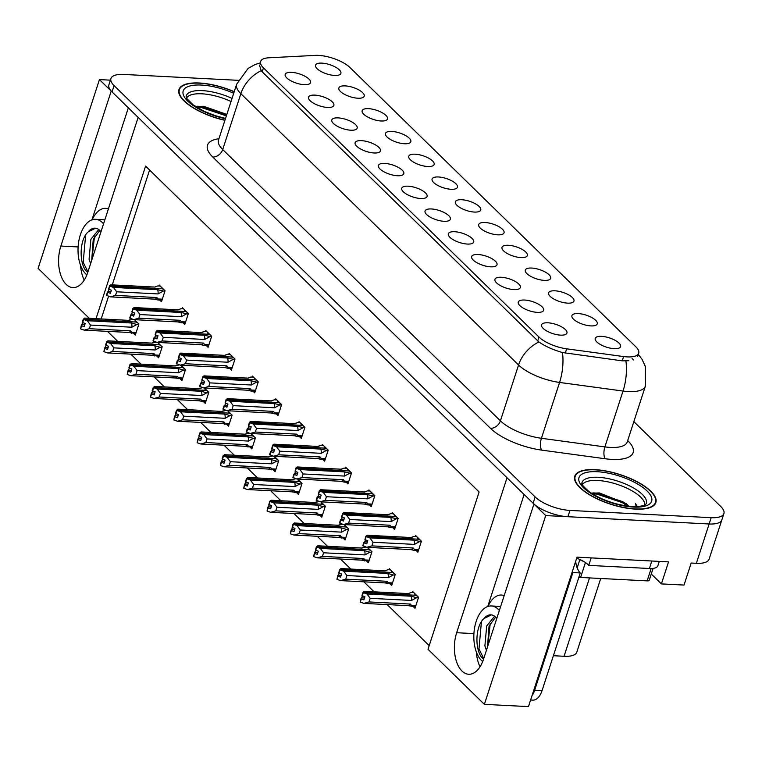 <?xml version="1.0" encoding="UTF-8"?>
<svg xmlns="http://www.w3.org/2000/svg" width="762" height="762" viewBox="0 0 762 762"><rect width="100%" height="100%" fill="white"/><g stroke="black" fill="none" stroke-linecap="round" stroke-linejoin="round"><path stroke-width="1.14" d="M408.099 186.185A13.325 4.858 18 0 0 401.745 189.443A13.325 4.858 18 0 0 420.719 198.52A13.325 4.858 18 0 0 426.377 197.444A13.325 4.858 18 0 0 422.681 190.786A13.325 4.858 18 0 0 408.099 186.185M431.406 208.959A13.325 4.858 18 0 0 425.053 212.207A13.325 4.858 18 0 0 444.027 221.285A13.325 4.858 18 0 0 449.685 220.208A13.325 4.858 18 0 0 445.989 213.55A13.325 4.858 18 0 0 431.406 208.959M454.714 231.724A13.325 4.858 18 0 0 448.361 234.982A13.325 4.858 18 0 0 467.335 244.059A13.325 4.858 18 0 0 472.992 242.983A13.325 4.858 18 0 0 469.287 236.325A13.325 4.858 18 0 0 454.714 231.724M368.522 108.661A13.325 4.858 18 0 0 362.169 111.909A13.325 4.858 18 0 0 381.143 120.987A13.325 4.858 18 0 0 386.801 119.91A13.325 4.858 18 0 0 383.105 113.252A13.325 4.858 18 0 0 368.522 108.661M438.445 176.965A13.325 4.858 18 0 0 432.092 180.213A13.325 4.858 18 0 0 451.066 189.29A13.325 4.858 18 0 0 456.724 188.214A13.325 4.858 18 0 0 453.019 181.556A13.325 4.858 18 0 0 438.445 176.965M291.57 72.342A13.325 4.858 18 0 0 285.207 75.59A13.325 4.858 18 0 0 304.19 84.677A13.325 4.858 18 0 0 309.839 83.601A13.325 4.858 18 0 0 306.143 76.933A13.325 4.858 18 0 0 291.57 72.342M415.138 154.191A13.325 4.858 18 0 0 408.784 157.448A13.325 4.858 18 0 0 427.758 166.526A13.325 4.858 18 0 0 433.416 165.449A13.325 4.858 18 0 0 429.711 158.791A13.325 4.858 18 0 0 415.138 154.191M345.215 85.887A13.325 4.858 18 0 0 338.861 89.135A13.325 4.858 18 0 0 357.845 98.222A13.325 4.858 18 0 0 363.493 97.145A13.325 4.858 18 0 0 359.797 90.478A13.325 4.858 18 0 0 345.215 85.887M524.637 300.038A13.325 4.858 18 0 0 518.284 303.286A13.325 4.858 18 0 0 537.258 312.363A13.325 4.858 18 0 0 542.915 311.287A13.325 4.858 18 0 0 539.21 304.629A13.325 4.858 18 0 0 524.637 300.038M531.676 268.043A13.325 4.858 18 0 0 525.313 271.291A13.325 4.858 18 0 0 544.297 280.368A13.325 4.858 18 0 0 549.954 279.292A13.325 4.858 18 0 0 546.249 272.634A13.325 4.858 18 0 0 531.676 268.043M338.185 117.881A13.325 4.858 18 0 0 331.822 121.129A13.325 4.858 18 0 0 350.806 130.216A13.325 4.858 18 0 0 356.454 129.14A13.325 4.858 18 0 0 352.758 122.472A13.325 4.858 18 0 0 338.185 117.881M578.291 313.582A13.325 4.858 18 0 0 571.929 316.83A13.325 4.858 18 0 0 590.912 325.907A13.325 4.858 18 0 0 596.56 324.831A13.325 4.858 18 0 0 592.865 318.173A13.325 4.858 18 0 0 578.291 313.582M391.83 131.426A13.325 4.858 18 0 0 385.477 134.674A13.325 4.858 18 0 0 404.451 143.751A13.325 4.858 18 0 0 410.108 142.685A13.325 4.858 18 0 0 406.403 136.017A13.325 4.858 18 0 0 391.83 131.426M508.368 245.269A13.325 4.858 18 0 0 502.006 248.526A13.325 4.858 18 0 0 520.989 257.604A13.325 4.858 18 0 0 526.647 256.527A13.325 4.858 18 0 0 522.942 249.86A13.325 4.858 18 0 0 508.368 245.269M314.877 95.117A13.325 4.858 18 0 0 308.515 98.365A13.325 4.858 18 0 0 327.498 107.442A13.325 4.858 18 0 0 333.146 106.366A13.325 4.858 18 0 0 329.451 99.708A13.325 4.858 18 0 0 314.877 95.117M461.753 199.73A13.325 4.858 18 0 0 455.4 202.987A13.325 4.858 18 0 0 474.374 212.065A13.325 4.858 18 0 0 480.031 210.988A13.325 4.858 18 0 0 476.326 204.33A13.325 4.858 18 0 0 461.753 199.73M384.791 163.42A13.325 4.858 18 0 0 378.438 166.668A13.325 4.858 18 0 0 397.421 175.746A13.325 4.858 18 0 0 403.069 174.679A13.325 4.858 18 0 0 399.374 168.011A13.325 4.858 18 0 0 384.791 163.42M485.061 222.504A13.325 4.858 18 0 0 478.698 225.752A13.325 4.858 18 0 0 497.681 234.829A13.325 4.858 18 0 0 503.339 233.753A13.325 4.858 18 0 0 499.634 227.095A13.325 4.858 18 0 0 485.061 222.504M554.984 290.808A13.325 4.858 18 0 0 548.621 294.065A13.325 4.858 18 0 0 567.604 303.143A13.325 4.858 18 0 0 573.262 302.066A13.325 4.858 18 0 0 569.557 295.399A13.325 4.858 18 0 0 554.984 290.808M361.493 140.656A13.325 4.858 18 0 0 355.13 143.904A13.325 4.858 18 0 0 374.113 152.981A13.325 4.858 18 0 0 379.762 151.905A13.325 4.858 18 0 0 376.066 145.247A13.325 4.858 18 0 0 361.493 140.656M601.599 336.347A13.325 4.858 18 0 0 595.236 339.595A13.325 4.858 18 0 0 614.22 348.682A13.325 4.858 18 0 0 619.868 347.605A13.325 4.858 18 0 0 616.172 340.938A13.325 4.858 18 0 0 601.599 336.347M478.022 254.498A13.325 4.858 18 0 0 471.668 257.747A13.325 4.858 18 0 0 490.642 266.824A13.325 4.858 18 0 0 496.3 265.748A13.325 4.858 18 0 0 492.595 259.09A13.325 4.858 18 0 0 478.022 254.498M501.329 277.263A13.325 4.858 18 0 0 494.976 280.521A13.325 4.858 18 0 0 513.95 289.598A13.325 4.858 18 0 0 519.608 288.522A13.325 4.858 18 0 0 515.903 281.854A13.325 4.858 18 0 0 501.329 277.263M321.916 63.122A13.325 4.858 18 0 0 315.554 66.37A13.325 4.858 18 0 0 334.537 75.448A13.325 4.858 18 0 0 340.185 74.371A13.325 4.858 18 0 0 336.49 67.713A13.325 4.858 18 0 0 321.916 63.122M547.945 322.802A13.325 4.858 18 0 0 541.582 326.06A13.325 4.858 18 0 0 560.565 335.137A13.325 4.858 18 0 0 566.223 334.061A13.325 4.858 18 0 0 562.518 327.393A13.325 4.858 18 0 0 547.945 322.802M318.63 55.397A23.984 8.753 18 0 0 315.335 55.388L268.767 57.798A23.984 8.753 18 0 0 260.614 61.493A23.984 8.753 18 0 0 263.462 67.875L538.982 337.042A23.984 8.753 18 0 0 566.671 348.825L623.621 356.559A23.984 8.753 18 0 0 638.708 353.216A23.984 8.753 18 0 0 635.87 346.834L349.958 67.523A23.984 8.753 18 0 0 318.63 55.397M110.414 80.153L99.441 79.591L111.214 91.097L60.865 246.05A28.423 15.707 -87.1 0 0 72.876 287.588A28.423 15.707 -87.1 0 0 87.792 272.348L138.141 117.396L507.016 477.764L456.667 632.717A28.423 15.707 -87.1 0 0 468.678 674.256A28.423 15.707 -87.1 0 0 483.594 659.016L533.943 504.063L545.725 515.579L709.136 523.98A26.651 9.725 18 0 0 721.852 519.884A26.651 9.725 18 0 1 709.136 523.98L567.909 516.712A26.651 9.725 18 0 1 533.105 503.244L112.062 91.916A26.651 9.725 18 0 1 108.899 84.82L110.938 78.534A26.651 9.725 18 0 0 114.1 85.63L535.143 496.948A26.651 9.725 18 0 0 569.947 510.426L711.175 517.684A26.651 9.725 18 0 0 723.9 513.588A26.651 9.725 18 0 0 720.738 506.492L633.851 421.615M80.572 265.424A28.423 15.707 -87.1 0 0 84.23 280.102M545.725 515.579L484.384 704.345L528.457 706.612L577.015 557.165L668.55 561.87L661.397 583.902L651.272 574.005M723.9 513.588L709.079 559.213A26.651 9.725 18 0 1 696.354 563.299L691.182 563.042L684.019 585.064L661.397 583.902M89.249 318.325L38.1 268.367L99.441 79.591M484.384 704.345L428.015 649.272L479.127 491.966L145.59 166.126L96.022 318.678M600.732 578.482L576.786 652.177A26.651 9.725 -162 0 1 564.061 656.273L553.383 655.72M107.48 331.356L117.729 341.366M130.788 354.12L141.037 364.131M154.095 376.895L164.344 386.896M177.403 399.659L187.652 409.67M200.711 422.434L210.96 432.435M224.018 445.198L234.267 455.209M247.326 467.963L257.575 477.974M270.634 490.738L280.873 500.748M293.942 513.502L304.181 523.513M317.249 536.277L327.489 546.287M340.557 559.041L350.796 569.052M363.865 581.816L374.104 591.826M387.172 604.58L429.197 645.643M149.581 170.031L112.271 284.874M108.575 296.228L101.194 318.945M273.387 469.954L275.158 471.678L278.73 460.667L274.244 456.286M320.002 515.493L321.764 517.217L325.345 506.206L320.859 501.825M343.31 538.267L345.072 539.982L348.653 528.971L344.167 524.589M366.617 561.032L368.379 562.756L371.961 551.745L367.475 547.364M389.925 583.797L391.687 585.521L395.268 574.51L389.382 568.757L389.049 569.776M296.694 492.728L298.466 494.443L302.038 483.432L297.551 479.05M250.079 447.189L251.851 448.913L255.422 437.893L250.936 433.521M226.771 424.415L228.543 426.139L232.115 415.128L227.638 410.747M203.473 401.65L205.235 403.374L208.807 392.354L204.33 387.982M180.165 378.876L181.928 380.6L185.499 369.589L181.023 365.208M156.858 356.111L158.62 357.835L162.192 346.824L157.715 342.443M133.55 333.337L135.312 335.061L138.894 324.05L134.407 319.669M413.233 606.571L414.995 608.295L418.576 597.284L412.69 591.531L412.356 592.541M299.561 436.664L301.323 438.388L304.905 427.377L299.009 421.624L298.685 422.634M346.177 482.203L347.939 483.927L351.52 472.916L345.624 467.163L345.3 468.173M369.484 504.968L371.246 506.692L374.828 495.681L368.932 489.928L368.608 490.947M392.792 527.742L394.554 529.466L398.126 518.455L392.24 512.693L391.906 513.712M322.869 459.429L324.631 461.153L328.212 450.142L322.316 444.389L321.993 445.408M276.254 413.89L278.016 415.614L281.597 404.603L275.701 398.85L275.377 399.869M252.946 391.125L254.708 392.849L258.289 381.838L252.393 376.085L252.07 377.095M229.638 368.351L231.4 370.075L234.982 359.064L229.086 353.311L228.762 354.33M206.331 345.586L208.093 347.31L211.674 336.299L205.788 330.546L205.454 331.556M183.023 322.821L184.785 324.536L188.366 313.525L182.48 307.772L182.147 308.791M159.715 300.047L161.477 301.771L165.059 290.76L159.172 285.007L158.839 286.017M416.1 550.507L417.862 552.231L421.434 541.22L415.547 535.467L415.214 536.486M128.34 107.823L91.935 219.847M108.394 208.95A28.423 15.707 -87.1 0 0 105.642 208.359A28.423 15.707 -87.1 0 0 92.183 219.761M524.132 494.49L487.737 606.514M487.985 606.428A28.423 15.707 92.9 0 1 501.444 595.027A28.423 15.707 92.9 0 1 504.196 595.617M480.031 666.769A28.423 15.707 92.9 0 1 476.374 652.082M234.229 91.659A42.634 15.554 18 0 0 199.33 83.001A42.634 15.554 18 0 0 178.965 89.554A42.634 15.554 18 0 0 224.914 120.329M595.132 469.668A42.634 15.554 18 0 0 574.767 476.221A42.634 15.554 18 0 0 592.75 496.662A42.634 15.554 18 0 0 635.518 509.121A42.634 15.554 18 0 0 655.872 502.568A42.634 15.554 18 0 0 637.899 482.127A42.634 15.554 18 0 0 595.132 469.668M628.869 360.712L622.23 360.845L562.451 352.53C552.974 349.806 545.125 346.291 538.915 341.976L262.185 71.799L261.204 70.675L259.451 65.065M632.06 358.531L633.593 359.959M238.201 80.324L123.663 74.438A26.651 9.725 18 0 0 110.938 78.534M367.351 541.972L364.731 541.839L363.817 542.573L366.751 543.811L367.779 540.668L365.188 539.763L366.208 536.61L369.837 537.886L373.056 542.258L371.885 545.878L413.261 548.002L414.347 549.421L414.004 550.402L410.975 549.602L366.77 547.326L362.798 545.716L363.817 542.573M420.367 540.172L418.69 539.229L366.208 536.61M421.253 541.782L414.042 540.163L369.837 537.886M419.395 541.677L414.442 544.392L373.056 542.258M416.662 536.553L414.004 536.419L411.347 537.534L367.151 535.257L365.865 536.277L418.471 539.22M418.348 538.201L417.595 538.163L418.519 539.067M365.389 539.829L364.731 541.839M414.442 544.392A6.039 3.334 -87.1 0 0 414.042 540.163M371.885 545.878L366.77 547.326M363.141 546.049L364.16 542.906M413.261 548.002A6.039 3.334 92.9 0 1 410.975 549.602M365.865 536.277L365.15 539.525M365.188 539.763L366.122 536.524M365.95 536.362L364.931 539.506M413.804 592.617L411.147 592.484L408.48 593.588L364.284 591.322L362.998 592.341L415.614 595.284M363.083 592.426L361.979 595.484L362.998 592.341M362.522 595.894L360.959 598.627L360.274 602.113L361.302 598.97L363.893 599.875L364.912 596.732L362.236 595.732L363.255 592.588L366.979 593.95L370.199 598.322L369.027 601.932L410.404 604.066A6.039 3.334 92.9 0 1 408.108 605.657L415.519 606.685M362.321 595.817L363.341 592.674M417.5 596.236L415.833 595.293L363.255 592.588M415.481 594.265L414.738 594.227L415.661 595.132M410.404 604.066L411.48 605.476L411.147 606.457M369.027 601.932L363.912 603.39L408.108 605.657M360.274 602.113L363.912 603.39M366.979 593.95L411.175 596.217A6.039 3.334 92.9 0 1 411.575 600.446L370.199 598.322M411.175 596.217L416.528 597.741L411.575 600.446M416.528 597.741L418.395 597.837M361.874 597.903L364.493 598.037M344.043 519.208L341.424 519.074L340.509 519.798L343.443 521.046L344.472 517.903L341.881 516.988L342.9 513.845L346.529 515.122L349.758 519.494L348.577 523.103L389.953 525.237L391.039 526.647L390.696 527.628L387.668 526.828L343.462 524.561L339.49 522.951L340.509 519.798M397.059 517.408L395.383 516.465L342.9 513.845M397.945 519.008L390.735 517.388L346.529 515.122M396.088 518.912L391.135 521.618L349.758 519.494M393.354 513.788L390.696 513.655L388.039 514.76L343.843 512.493L342.557 513.512L395.164 516.455M395.04 515.436L394.287 515.398L395.211 516.293M342.081 517.065L341.424 519.074M391.135 521.618A6.039 3.334 -87.1 0 0 390.735 517.388M348.577 523.103L343.462 524.561M339.833 523.284L340.852 520.141M389.953 525.237A6.039 3.334 92.9 0 1 387.668 526.828M342.557 513.512L341.843 516.75M341.881 516.988L342.814 513.759M342.643 513.598L341.624 516.741M320.735 496.443L318.116 496.3L317.202 497.034L320.135 498.281L321.164 495.129L318.573 494.224L319.592 491.08L323.221 492.347L326.45 496.719L325.269 500.339L366.646 502.463L367.732 503.882L367.389 504.863L364.36 504.063L320.154 501.787L316.182 500.177L317.202 497.034M373.751 494.633L372.075 493.69L319.592 491.08M374.647 496.243L367.427 494.624L323.221 492.347M372.78 496.138L367.827 498.853L326.45 496.719M370.046 491.023L367.389 490.88L364.731 491.995L320.535 489.718L319.249 490.738L371.856 493.681M371.732 492.662L370.98 492.623L371.913 493.528M318.773 494.29L318.116 496.3M367.827 498.853A6.039 3.334 -87.1 0 0 367.427 494.624M325.269 500.339L320.154 501.787M316.525 500.51L317.544 497.367M366.646 502.463A6.039 3.334 92.9 0 1 364.36 504.063M319.249 490.738L318.535 493.986M318.573 494.224L319.507 490.985M319.335 490.823L318.316 493.976M297.428 473.669L294.808 473.535L293.894 474.259L296.837 475.507L297.856 472.364L295.265 471.449L296.285 468.306L299.923 469.582L303.143 473.954L301.962 477.564L343.338 479.698L344.424 481.108L344.081 482.089L341.052 481.289L296.856 479.022L292.875 477.412L293.894 474.259M350.444 471.868L348.767 470.926L296.285 468.306M351.339 473.469L344.119 471.849L299.923 469.582M349.472 473.373L344.519 476.079L303.143 473.954M346.739 468.249L344.081 468.116L341.424 469.221L297.228 466.954L295.942 467.973L348.548 470.916M348.425 469.897L347.672 469.859L348.605 470.764M295.466 471.526L294.808 473.535M344.519 476.079A6.039 3.334 -87.1 0 0 344.119 471.849M301.962 477.564L296.856 479.022M293.218 477.745L294.237 474.602M343.338 479.698A6.039 3.334 92.9 0 1 341.052 481.289M295.942 467.973L295.227 471.211M295.265 471.449L296.199 468.22M296.027 468.058L295.008 471.202M390.496 569.852L387.839 569.709L385.172 570.824L340.976 568.547L339.69 569.566L392.306 572.51M339.785 569.652L338.757 572.805L339.69 569.566M339.214 573.119L337.652 575.862L336.966 579.349L337.995 576.196L340.585 577.11L341.605 573.957L338.928 572.967L339.947 569.824L343.672 571.176L346.891 575.548L345.719 579.168L387.096 581.292A6.039 3.334 92.9 0 1 384.8 582.892L392.211 583.921M339.014 573.053L340.033 569.909M394.192 573.462L392.525 572.519L339.947 569.824M392.173 571.49L391.43 571.452L392.354 572.357M387.096 581.292L388.172 582.711L387.839 583.692M345.719 579.168L340.604 580.615L384.8 582.892M336.966 579.349L340.604 580.615M343.672 571.176L387.868 573.453A6.039 3.334 92.9 0 1 388.268 577.682L346.891 575.548M387.868 573.453L393.221 574.977L388.268 577.682M393.221 574.977L395.087 575.072M338.566 575.139L341.185 575.272M365.874 547.011L361.864 548.049L317.668 545.783L316.478 546.887L368.998 549.745M316.478 546.887L315.449 550.031L316.382 546.802M315.906 550.354L314.344 553.088L313.668 556.574L314.687 553.431L317.278 554.336L318.297 551.193L315.62 550.193L316.64 547.049L320.364 548.411L323.583 552.783L322.412 556.393L363.788 558.527A6.039 3.334 92.9 0 1 361.493 560.118L368.903 561.146M315.706 550.288L316.735 547.135M370.894 550.697L369.218 549.754L316.64 547.049M368.875 548.726L368.122 548.688L369.046 549.592M363.788 558.527L364.865 559.946L364.531 560.927M322.412 556.393L317.297 557.851L361.493 560.118M313.668 556.574L317.297 557.851M320.364 548.411L364.56 550.678A6.039 3.334 92.9 0 1 364.96 554.907L323.583 552.783M364.56 550.678L369.913 552.202L364.96 554.907M369.913 552.202L371.78 552.298M315.258 552.364L317.878 552.498M342.567 524.246L338.557 525.285L294.361 523.008L293.17 524.113L345.691 526.971M293.17 524.113L292.141 527.266L293.075 524.027M292.608 527.59L291.036 530.323L290.36 533.81L291.379 530.657L293.97 531.571L294.989 528.418L292.313 527.428L293.332 524.285L297.056 525.637L300.276 530.009L299.104 533.629L340.481 535.753A6.039 3.334 92.9 0 1 338.185 537.353L345.596 538.382M292.398 527.514L293.427 524.37M347.586 527.923L345.91 526.98L293.332 524.285M345.567 525.951L344.815 525.913L345.738 526.818M340.481 535.753L341.567 537.172L341.224 538.153M299.104 533.629L293.989 535.076L338.185 537.353M290.36 533.81L293.989 535.076M297.056 525.637L341.252 527.914A6.039 3.334 92.9 0 1 341.652 532.143L300.276 530.009M341.252 527.914L346.605 529.438L341.652 532.143M346.605 529.438L348.472 529.533M291.951 529.6L294.57 529.733M319.259 501.472L315.258 502.51L271.053 500.243L269.862 501.348L322.383 504.206M269.862 501.348L268.834 504.492L269.767 501.263M269.3 504.815L267.729 507.559L267.052 511.035L268.072 507.892L270.662 508.797L271.682 505.654L269.005 504.663L270.024 501.51L273.748 502.872L276.968 507.244L275.796 510.854L317.173 512.988A6.039 3.334 92.9 0 1 314.877 514.579L322.288 515.607M269.091 504.749L270.119 501.596M324.279 505.158L322.602 504.215L270.024 501.51M322.259 503.187L321.507 503.149L322.431 504.053M317.173 512.988L318.259 514.407L317.916 515.388M275.796 510.854L270.681 512.312L314.877 514.579M267.052 511.035L270.681 512.312M273.748 502.872L317.945 505.149A6.039 3.334 92.9 0 1 318.345 509.368L276.968 507.244M317.945 505.149L323.298 506.663L318.345 509.368M323.298 506.663L325.164 506.759M268.643 506.825L271.262 506.959M103.556 223.838A28.956 16.002 -87.1 0 0 102.394 222.58A28.956 16.002 -87.1 0 0 95.545 219.304A28.956 16.002 -87.1 0 0 78.829 240.925A28.956 16.002 -87.1 0 0 85.735 273.863A28.956 16.002 -87.1 0 0 86.878 274.872M91.697 260.356L93.24 239.373L99.832 230.438A20.079 11.087 -87.1 0 0 95.098 228.171A20.079 11.087 -87.1 0 0 88.221 231.858L95.545 228.209M90.621 263.642L89.078 259.213L90.897 239.258L98.784 229.553M100.984 231.753A20.079 11.087 -87.1 0 0 99.841 230.438M87.763 272.463L85.639 270.443C78.838 261.347 79.762 238.963 88.221 231.858M87.954 271.853L83.182 262.338L85.649 234.877M91.926 259.642L94.45 236.791M499.358 610.505A28.956 16.002 -87.1 0 0 498.196 609.248A28.956 16.002 -87.1 0 0 491.347 605.961A28.956 16.002 -87.1 0 0 474.631 627.593A28.956 16.002 -87.1 0 0 481.536 660.53A28.956 16.002 -87.1 0 0 482.679 661.54M487.49 647.024L489.042 626.04L495.633 617.106A20.079 11.087 -87.1 0 0 490.899 614.839A20.079 11.087 -87.1 0 0 484.022 618.525L491.347 614.877M486.423 650.31L484.88 645.881L486.699 625.926L494.586 616.22M496.786 618.42A20.079 11.087 -87.1 0 0 495.643 617.106M483.556 659.13L481.441 657.111C474.64 648.014 475.564 625.621 484.022 618.525M532 695.706A17.764 9.82 -87.1 0 0 534.648 690.229L572.881 572.557A17.764 9.82 92.9 0 1 572.233 571.862M575.681 561.27A17.764 9.82 -87.1 0 0 580.282 572.938L572.881 572.557M530.6 700.021L532.724 700.135A17.764 9.82 -87.1 0 0 542.049 690.61L580.282 572.938M651.815 561.013L649.386 568.5A17.764 6.487 18 0 0 657.863 565.766L659.282 561.394M578.025 557.222L577.586 558.575L576.577 558.527M591.179 557.898L588.75 565.385A17.764 6.487 18 0 0 577.586 558.575M649.386 568.5L588.75 565.385M483.756 658.511L478.984 649.005L481.441 621.535M487.728 646.309L490.252 623.459M186.576 98.05A32.871 11.992 -162 0 1 201.911 93.812A32.871 11.992 -162 0 1 231.038 101.489M226.828 114.424L203.625 106.289L195.501 106.509M224.961 120.167A42.196 15.392 -162 0 1 179.394 89.687A42.196 15.392 -162 0 1 199.539 83.201A42.196 15.392 -162 0 1 234.172 91.821M208.769 113.309L217.532 116.386M196.615 107.223L201.13 107.432L226.362 115.872M197.063 106.232L201.454 106.451L226.676 114.891M582.378 484.718A32.871 11.992 -162 0 1 597.713 480.479A32.871 11.992 -162 0 1 629.698 489.566A32.871 11.992 -162 0 1 644.719 504.977M628.698 506.073L628.869 506.282A22.203 8.106 18 0 0 628.698 506.073L626.202 503.653L599.427 492.947L591.302 493.176M595.341 469.868A42.196 15.392 -162 0 1 637.661 482.203A42.196 15.392 -162 0 1 655.453 502.434A42.196 15.392 -162 0 1 635.308 508.911A42.196 15.392 -162 0 1 592.979 496.586A42.196 15.392 -162 0 1 575.196 476.355A42.196 15.392 -162 0 1 595.341 469.868M604.571 499.977L613.334 503.053M578.901 577.196A4.439 1.619 18 0 0 580.596 577.453L647.138 580.873A4.439 1.619 18 0 0 649.262 580.187L653.091 568.395M580.025 559.584A4.439 1.619 18 0 0 583.416 561.299M637.222 506.578L635.527 503.606L636.175 506.616M635.527 503.606L637.032 506.587M592.407 493.881L596.932 494.1L622.383 502.663L627.65 506.139M592.865 492.9L597.256 493.119L622.697 501.682L627.431 504.749M274.12 450.904L271.51 450.761L270.586 451.495L273.529 452.742L274.549 449.59L271.958 448.685L272.977 445.541L276.616 446.808L279.835 451.18L278.654 454.8L320.03 456.924L321.116 458.343L320.773 459.324L317.744 458.524L273.548 456.248L269.567 454.638L270.586 451.495M327.136 449.094L325.46 448.151L272.977 445.541M328.031 450.704L320.812 449.085L276.616 446.808M326.165 450.609L321.212 453.314L279.835 451.18M323.44 445.484L320.773 445.341L318.116 446.456L273.92 444.179L272.634 445.198L325.241 448.142M325.117 447.123L324.364 447.084L325.298 447.989M272.158 448.751L271.51 450.761M321.212 453.314A6.039 3.334 -87.1 0 0 320.812 449.085M278.654 454.8L273.548 456.248M269.91 454.981L270.939 451.828M320.03 456.924A6.039 3.334 92.9 0 1 317.744 458.524M272.634 445.198L271.92 448.447M271.958 448.685L272.891 445.456M272.72 445.284L271.701 448.437M250.812 428.13L248.202 427.996L247.279 428.72L250.222 429.968L251.241 426.825L248.65 425.91L249.669 422.767L253.308 424.043L256.527 428.415L255.346 432.025L296.732 434.159L297.809 435.569L297.466 436.55L294.437 435.75L250.241 433.483L246.259 431.873L247.279 428.72M303.828 426.329L302.152 425.387L249.669 422.767M304.724 427.93L297.504 426.31L253.308 424.043M302.857 427.834L297.904 430.54L256.527 428.415M300.133 422.71L297.475 422.577L294.808 423.682L250.612 421.415L249.326 422.434L301.933 425.377M301.809 424.358L301.057 424.32L301.99 425.225M248.85 425.987L248.202 427.996M297.904 430.54A6.039 3.334 -87.1 0 0 297.504 426.31M255.346 432.025L250.241 433.483M246.602 432.206L247.631 429.063M296.732 434.159A6.039 3.334 92.9 0 1 294.437 435.75M249.326 422.434L248.612 425.672M248.65 425.91L249.584 422.681M249.412 422.519L248.393 425.663M227.505 405.365L224.895 405.232L223.971 405.955L226.914 407.203L227.933 404.05L225.342 403.146L226.362 400.002L230 401.269L233.22 405.641L232.039 409.261L273.425 411.385L274.501 412.804L274.158 413.785L271.129 412.985L226.933 410.708L222.952 409.099L223.971 405.955M280.521 403.555L278.844 402.612L226.362 400.002M281.416 405.165L274.196 403.546L230 401.269M279.549 405.07L274.596 407.775L233.22 405.641M276.825 399.945L274.168 399.802L271.501 400.917L227.305 398.64L226.019 399.659L278.625 402.603M278.501 401.584L277.759 401.545L278.682 402.45M225.542 403.212L224.895 405.232M274.596 407.775A6.039 3.334 -87.1 0 0 274.196 403.546M232.039 409.261L226.933 410.708M223.295 409.442L224.323 406.289M273.425 411.385A6.039 3.334 92.9 0 1 271.129 412.985M226.019 399.659L225.304 402.908M225.342 403.146L226.276 399.917M226.104 399.745L225.085 402.898M295.961 478.707L291.951 479.746L247.745 477.469L246.555 478.574L299.075 481.432M246.555 478.574L245.526 481.727L246.459 478.488M245.993 482.051L244.421 484.784L243.745 488.271L244.764 485.118L247.355 486.032L248.374 482.879L245.697 481.889L246.717 478.746L250.441 480.098L253.66 484.48L252.489 488.09L293.865 490.214A6.039 3.334 92.9 0 1 291.57 491.814L298.98 492.843M245.783 481.975L246.812 478.831M300.971 482.394L299.295 481.451L246.717 478.746M298.952 480.412L298.199 480.374L299.123 481.279M293.865 490.214L294.951 491.633L294.608 492.614M252.489 488.09L247.374 489.537L291.57 491.814M243.745 488.271L247.374 489.537M250.441 480.098L294.637 482.375A6.039 3.334 92.9 0 1 295.037 486.604L253.66 484.48M294.637 482.375L299.99 483.899L295.037 486.604M299.99 483.899L301.857 483.994M245.335 484.06L247.955 484.194M272.653 455.933L268.643 456.971L224.438 454.704L223.247 455.809L275.768 458.667M223.247 455.809L222.133 458.867L223.161 455.724M222.685 459.276L221.113 462.02L220.437 465.496L221.456 462.353L224.047 463.258L225.066 460.115L222.39 459.124L223.409 455.971L227.133 457.333L230.353 461.705L229.181 465.325L270.558 467.449A6.039 3.334 92.9 0 1 268.262 469.049L275.673 470.068M222.475 459.21L223.504 456.057M277.663 459.619L275.987 458.676L223.409 455.971M275.644 457.648L274.892 457.61L275.815 458.514M270.558 467.449L271.643 468.868L271.301 469.849M229.181 465.325L224.066 466.773L268.262 469.049M220.437 465.496L224.066 466.773M227.133 457.333L271.329 459.61A6.039 3.334 92.9 0 1 271.729 463.829L230.353 461.705M271.329 459.61L276.682 461.124L271.729 463.829M276.682 461.124L278.549 461.22M222.028 461.286L224.647 461.42M249.345 433.168L245.335 434.207L201.13 431.93L199.939 433.045L252.46 435.893M199.939 433.045L198.825 436.102L199.854 432.949M199.377 436.512L197.806 439.245L197.129 442.732L198.149 439.588L200.739 440.493L201.759 437.35L199.082 436.35L200.111 433.207L203.825 434.569L207.045 438.941L205.873 442.551L247.25 444.675A6.039 3.334 92.9 0 1 244.954 446.275L252.365 447.304M199.168 436.435L200.196 433.292M254.356 436.855L252.679 435.912L200.111 433.207M252.336 434.873L251.584 434.835L252.508 435.74M247.25 444.675L248.336 446.094L247.993 447.075M205.873 442.551L200.758 443.998L244.954 446.275M197.129 442.732L200.758 443.998M203.825 434.569L248.021 436.836A6.039 3.334 92.9 0 1 248.422 441.065L207.045 438.941M248.021 436.836L253.375 438.36L248.422 441.065M253.375 438.36L255.241 438.455M198.72 438.521L201.339 438.655M204.197 382.591L201.587 382.457L200.663 383.181L203.606 384.429L204.626 381.286L202.035 380.371L203.054 377.228L206.692 378.504L209.912 382.876L208.74 386.486L250.117 388.62L251.193 390.03L250.86 391.011L247.821 390.211L203.625 387.944L199.644 386.334L200.663 383.181M257.213 380.79L255.537 379.847L203.054 377.228M258.108 382.391L250.888 380.771L206.692 378.504M256.242 382.295L251.289 385L209.912 382.876M253.517 377.171L250.86 377.038L248.193 378.142L203.997 375.876L202.711 376.895L255.327 379.838M255.194 378.819L254.451 378.781L255.375 379.686M202.235 380.448L201.587 382.457M251.289 385A6.039 3.334 -87.1 0 0 250.888 380.771M208.74 386.486L203.625 387.944M199.987 386.667L201.016 383.524M250.117 388.62A6.039 3.334 92.9 0 1 247.821 390.211M202.711 376.895L201.997 380.133M202.035 380.371L202.968 377.142M202.797 376.98L201.778 380.124M180.889 359.826L178.279 359.693L177.365 360.416L180.299 361.664L181.318 358.511L178.727 357.607L179.746 354.463L183.385 355.73L186.604 360.102L185.433 363.722L226.809 365.846L227.886 367.265L227.552 368.246L224.514 367.446L180.318 365.169L176.336 363.56L177.365 360.416M233.905 358.016L232.229 357.073L179.746 354.463M234.801 359.626L227.581 358.007L183.385 355.73M232.934 359.531L227.981 362.236L186.604 360.102M230.21 354.406L227.552 354.263L224.885 355.378L180.689 353.101L179.403 354.12L232.019 357.064M231.886 356.045L231.143 356.006L232.067 356.911M178.927 357.673L178.279 359.693M227.981 362.236A6.039 3.334 -87.1 0 0 227.581 358.007M185.433 363.722L180.318 365.169M176.679 363.903L177.708 360.75M226.809 365.846A6.039 3.334 92.9 0 1 224.514 367.446M179.403 354.12L178.689 357.368M178.727 357.607L179.661 354.378M179.489 354.206L178.47 357.359M157.591 337.052L154.972 336.918L154.057 337.642L156.991 338.89L158.01 335.747L155.419 334.842L156.439 331.689L160.077 332.965L163.297 337.337L162.125 340.947L203.502 343.081L204.578 344.5L204.245 345.481L201.206 344.672L157.01 342.405L153.029 340.795L154.057 337.642M210.598 335.251L208.931 334.308L156.439 331.689M211.493 336.852L204.273 335.232L160.077 332.965M209.626 336.756L204.673 339.461L163.297 337.337M206.902 331.632L204.245 331.499L201.578 332.603L157.382 330.337L156.096 331.356L208.712 334.299M208.578 333.28L207.835 333.242L208.759 334.147M155.619 334.909L154.972 336.918M204.673 339.461A6.039 3.334 -87.1 0 0 204.273 335.232M162.125 340.947L157.01 342.405M153.372 341.128L154.4 337.985M203.502 343.081A6.039 3.334 92.9 0 1 201.206 344.672M156.096 331.356L155.381 334.594M155.419 334.842L156.353 331.603M156.181 331.441L155.162 334.585M134.283 314.287L131.664 314.154L130.75 314.877L133.683 316.125L134.703 312.972L132.112 312.068L133.131 308.924L136.769 310.191L139.989 314.563L138.817 318.183L180.194 320.307L181.27 321.726L180.937 322.707L177.898 321.907L133.702 319.63L129.721 318.021L130.75 314.877M187.3 312.477L185.623 311.534L133.131 308.924M188.185 314.087L180.965 312.468L136.769 310.191M186.319 313.992L181.366 316.697L139.989 314.563M183.594 308.867L180.937 308.724L178.27 309.839L134.074 307.562L132.788 308.581L185.404 311.525M185.271 310.505L184.528 310.467L185.452 311.372M132.312 312.144L131.664 314.154M181.366 316.697A6.039 3.334 -87.1 0 0 180.965 312.468M138.817 318.183L133.702 319.63M130.073 318.364L131.093 315.211M180.194 320.307A6.039 3.334 92.9 0 1 177.898 321.907M132.788 308.581L132.074 311.829M132.112 312.068L133.045 308.839M132.883 308.667L131.855 311.82M110.976 291.513L108.356 291.379L107.442 292.113L110.376 293.351L111.395 290.208L108.804 289.303L109.833 286.15L113.462 287.426L116.681 291.798L115.51 295.408L156.886 297.542L157.972 298.961L157.629 299.942L154.591 299.133L110.395 296.866L106.413 295.256L107.442 292.113M163.992 289.712L162.316 288.769L109.833 286.15M164.878 291.313L157.658 289.703L113.462 287.426M163.011 291.217L158.058 293.922L116.681 291.798M160.287 286.093L157.629 285.96L154.962 287.064L110.766 284.798L109.48 285.817L162.096 288.76M161.973 287.741L161.22 287.703L162.144 288.608M109.004 289.37L108.356 291.379M158.058 293.922A6.039 3.334 -87.1 0 0 157.658 289.703M115.51 295.408L110.395 296.866M106.766 295.589L107.785 292.446M156.886 297.542A6.039 3.334 92.9 0 1 154.591 299.133M109.48 285.817L108.766 289.055M108.804 289.303L109.738 286.064M109.576 285.902L108.547 289.046M226.038 410.394L222.028 411.432L177.832 409.165L176.632 410.27L229.152 413.128M176.632 410.27L175.517 413.328L176.546 410.185M176.07 413.737L174.498 416.481L173.822 419.957L174.841 416.814L177.432 417.719L178.46 414.576L175.774 413.585L176.803 410.432L180.518 411.794L183.737 416.166L182.566 419.786L223.942 421.91A6.039 3.334 92.9 0 1 221.647 423.51L229.057 424.529M175.87 413.671L176.889 410.518M231.048 414.08L229.372 413.137L176.803 410.432M229.029 412.109L228.276 412.071L229.2 412.975M223.942 421.91L225.028 423.329L224.685 424.31M182.566 419.786L177.451 421.234L221.647 423.51M173.822 419.957L177.451 421.234M180.518 411.794L224.714 414.071A6.039 3.334 92.9 0 1 225.114 418.29L183.737 416.166M224.714 414.071L230.076 415.585L225.114 418.29M230.076 415.585L231.934 415.681M175.412 415.747L178.032 415.881M202.73 387.629L198.72 388.668L154.524 386.391L153.324 387.506L205.845 390.354M153.324 387.506L152.21 390.563L153.238 387.42M152.762 390.973L151.19 393.706L150.514 397.192L151.533 394.049L154.124 394.954L155.153 391.811L152.467 390.811L153.495 387.668L157.21 389.03L160.43 393.402L159.258 397.012L200.635 399.136A6.039 3.334 92.9 0 1 198.339 400.736L205.75 401.764M152.562 390.896L153.581 387.753M207.74 391.316L206.064 390.373L153.495 387.668M205.721 389.344L204.968 389.296L205.892 390.201M200.635 399.136L201.72 400.555L201.378 401.536M159.258 397.012L154.143 398.469L198.339 400.736M150.514 397.192L154.143 398.469M157.21 389.03L201.406 391.297A6.039 3.334 92.9 0 1 201.806 395.526L160.43 393.402M201.406 391.297L206.769 392.821L201.806 395.526M206.769 392.821L208.626 392.916M152.105 392.982L154.724 393.116M179.422 364.855L175.412 365.903L131.216 363.626L130.016 364.731L182.537 367.589M130.016 364.731L128.902 367.789L129.931 364.646M129.454 368.198L127.883 370.942L127.206 374.418L128.226 371.275L130.816 372.18L131.845 369.037L129.159 368.046L130.188 364.893L133.902 366.255L137.122 370.627L135.95 374.247L177.327 376.371A6.039 3.334 92.9 0 1 175.041 377.971L182.451 379M129.254 368.132L130.273 364.979M184.433 368.541L182.756 367.598L130.188 364.893M182.413 366.57L181.661 366.532L182.585 367.436M177.327 376.371L178.413 377.79L178.07 378.771M135.95 374.247L130.835 375.695L175.041 377.971M127.206 374.418L130.835 375.695M133.902 366.255L178.108 368.532A6.039 3.334 92.9 0 1 178.508 372.751L137.122 370.627M178.108 368.532L183.461 370.046L178.508 372.751M183.461 370.046L185.318 370.142M128.797 370.208L131.416 370.342M156.115 342.09L152.105 343.129L107.909 340.852L106.709 341.967L159.229 344.824M106.709 341.967L105.594 345.024L106.623 341.881M106.147 345.434L104.575 348.167L103.899 351.653L104.918 348.51L107.509 349.415L108.537 346.272L105.851 345.272L106.88 342.128L110.595 343.491L113.814 347.863L112.643 351.473L154.019 353.606A6.039 3.334 92.9 0 1 151.733 355.197L159.144 356.225M105.947 345.357L106.966 342.214M161.125 345.777L159.448 344.834L106.88 342.128M159.106 343.805L158.353 343.767L159.277 344.662M154.019 353.606L155.105 355.016L154.762 355.997M112.643 351.473L107.528 352.93L151.733 355.197M103.899 351.653L107.528 352.93M110.595 343.491L154.8 345.757A6.039 3.334 92.9 0 1 155.2 349.987L113.814 347.863M154.8 345.757L160.153 347.282L155.2 349.987M160.153 347.282L162.011 347.377M105.489 347.443L108.109 347.577M132.807 319.316L128.797 320.364L84.601 318.087L83.401 319.192L135.922 322.05M83.401 319.192L82.286 322.25L83.315 319.107M82.839 322.659L81.267 325.403L80.591 328.879L81.61 325.736L84.201 326.641L85.23 323.498L82.544 322.507L83.572 319.354L87.287 320.716L90.516 325.088L89.335 328.708L130.712 330.832A6.039 3.334 92.9 0 1 128.426 332.432L135.836 333.461M82.639 322.593L83.658 319.449M137.817 323.002L136.141 322.059L83.572 319.354M135.798 321.031L135.045 320.993L135.969 321.897M130.712 330.832L131.797 332.251L131.455 333.232M89.335 328.708L84.22 330.156L128.426 332.432M80.591 328.879L84.22 330.156M87.287 320.716L131.493 322.993A6.039 3.334 92.9 0 1 131.893 327.222L90.516 325.088M131.493 322.993L136.846 324.507L131.893 327.222M136.846 324.507L138.713 324.612M82.182 324.669L84.801 324.803M78.115 246.936L60.865 246.05M696.354 563.299L711.175 517.684M564.061 656.273L589.521 577.91M566.671 348.825L565.28 353.111M538.982 337.042L537.715 340.966M623.621 356.559L622.23 360.845M263.462 67.875L262.185 71.799M473.907 633.603L456.667 632.717M627.869 440.741A44.415 16.202 -162 0 1 611.934 459.391A44.415 16.202 -162 0 1 605.19 458.753L541.734 450.132A44.415 16.202 -162 0 1 490.461 428.32L212.76 157.029A44.415 16.202 -162 0 1 218.942 138.703M625.888 360.988A31.09 12.868 97.7 0 1 623.03 391.058L604.885 446.903A35.528 12.964 18 0 0 610.276 447.418A35.528 12.964 18 0 0 627.24 441.96L626.955 442.655M638.318 354.425L641.975 359.207L645.424 366.598L645.385 386.115A35.528 12.964 -162 0 1 628.421 391.573A35.528 12.964 -162 0 1 623.03 391.058L559.575 382.438A35.528 12.964 -162 0 1 518.56 364.998L240.859 93.697A31.09 23.298 -45.7 0 1 261.204 70.675M538.915 341.976A31.09 23.298 134.3 0 0 518.56 364.998L500.415 420.843A35.528 12.964 18 0 0 541.43 438.283L604.885 446.903A8.887 3.677 -82.3 0 0 605.19 458.753M562.451 352.53A31.09 12.868 97.7 0 1 559.575 382.438L541.43 438.283A8.887 3.677 -82.3 0 0 541.734 450.132M212.76 157.029A8.887 6.658 -45.7 0 0 222.714 149.542L240.859 93.697A35.528 12.964 -162 0 1 236.639 84.239L218.494 140.084A35.528 12.964 18 0 0 222.714 149.542L500.415 420.843A8.887 6.658 -45.7 0 1 490.461 428.32M114.1 85.63L112.062 91.916M535.143 496.948L533.105 503.244M569.947 510.426L567.909 516.712M414.347 549.421L418.7 549.64M411.48 605.476L415.842 605.704M391.039 526.647L395.392 526.875M367.732 503.882L372.085 504.101M344.424 481.108L348.777 481.336M388.172 582.711L392.535 582.94M364.865 559.946L369.227 560.165M341.567 537.172L345.919 537.401M318.259 514.407L322.612 514.626M542.049 690.61L534.648 690.229M225.533 118.415L214.989 115.586L204.206 111.319L193.196 104.908L186.871 98.584L186.119 96.298A33.776 12.325 -162 0 1 202.378 90.63A33.776 12.325 -162 0 1 232.039 98.393M225.428 118.729A38.195 13.935 -162 0 1 185.033 97.993A38.195 13.935 -162 0 1 201.425 85.058A38.195 13.935 -162 0 1 233.705 93.259M581.92 482.965A33.776 12.325 -162 0 1 598.17 477.298A33.776 12.325 -162 0 1 632.584 487.461A33.776 12.325 -162 0 1 646.119 503.825L645.719 504.32C645.604 504.196 644.919 506.74 632.365 506.559C616.058 505.101 601.599 500.101 588.997 491.576C577.806 481.565 583.368 484.032 581.92 482.965M597.227 471.716A38.195 13.935 -162 0 1 647.119 491.023A38.195 13.935 -162 0 1 633.413 507.063A38.195 13.935 -162 0 1 583.53 487.756A38.195 13.935 -162 0 1 597.227 471.716M647.138 580.873L651.148 568.528M580.596 577.453L585.435 562.556M577.167 567.9L579.882 559.527M321.116 458.343L325.469 458.562M297.809 435.569L302.162 435.797M274.501 412.804L278.854 413.023M294.951 491.633L299.304 491.861M271.643 468.868L275.996 469.087M248.336 446.094L252.689 446.322M251.193 390.03L255.546 390.258M227.886 367.265L232.248 367.494M204.578 344.5L208.94 344.719M181.27 321.726L185.633 321.955M157.972 298.961L162.325 299.18M225.028 423.329L229.381 423.548M201.72 400.555L206.073 400.783M178.413 377.79L182.766 378.009M155.105 355.016L159.458 355.244M131.797 332.251L136.15 332.47M638.708 353.216L637.642 356.511M260.147 62.941L255.203 64.475L248.079 68.437L236.639 84.239M645.385 386.115L627.24 441.96M218.494 140.084L218.323 140.818M414.004 550.402L418.386 550.631M411.051 537.515L412.661 536.886M408.184 593.579L409.794 592.95M390.696 527.628L395.078 527.856M387.744 514.75L389.353 514.121M367.389 504.863L371.77 505.092M364.436 491.976L366.046 491.347M344.081 482.098L348.463 482.317M341.128 469.211L342.738 468.582M384.877 570.805L386.486 570.176M361.579 548.04L363.179 547.411M338.271 525.266L339.881 524.637M314.963 502.501L316.573 501.872M95.545 219.304L104.88 219.78M491.347 605.961L500.682 606.447M179.394 89.687L178.699 91.821M655.453 502.434L654.758 504.558M575.196 476.355L574.5 478.488M320.773 459.324L325.155 459.553M317.821 446.437L319.43 445.808M297.466 436.559L301.847 436.778M294.513 423.672L296.123 423.043M274.158 413.785L278.54 414.014M271.205 400.898L272.815 400.269M291.656 479.727L293.265 479.098M268.348 456.962L269.958 456.333M245.04 434.188L246.65 433.568M250.86 391.02L255.232 391.239M247.898 378.133L249.507 377.504M227.552 368.246L231.924 368.475M224.59 355.359L226.2 354.73M204.245 345.481L208.617 345.7M201.282 332.594L202.892 331.965M180.937 322.707L185.309 322.936M177.975 309.82L179.584 309.191M157.629 299.942L162.001 300.161M154.676 287.055L156.286 286.426M221.732 411.423L223.342 410.794M198.425 388.649L200.035 388.029M175.117 365.884L176.727 365.255M151.809 343.11L153.419 342.49M128.502 320.345L130.112 319.716"/></g></svg>
